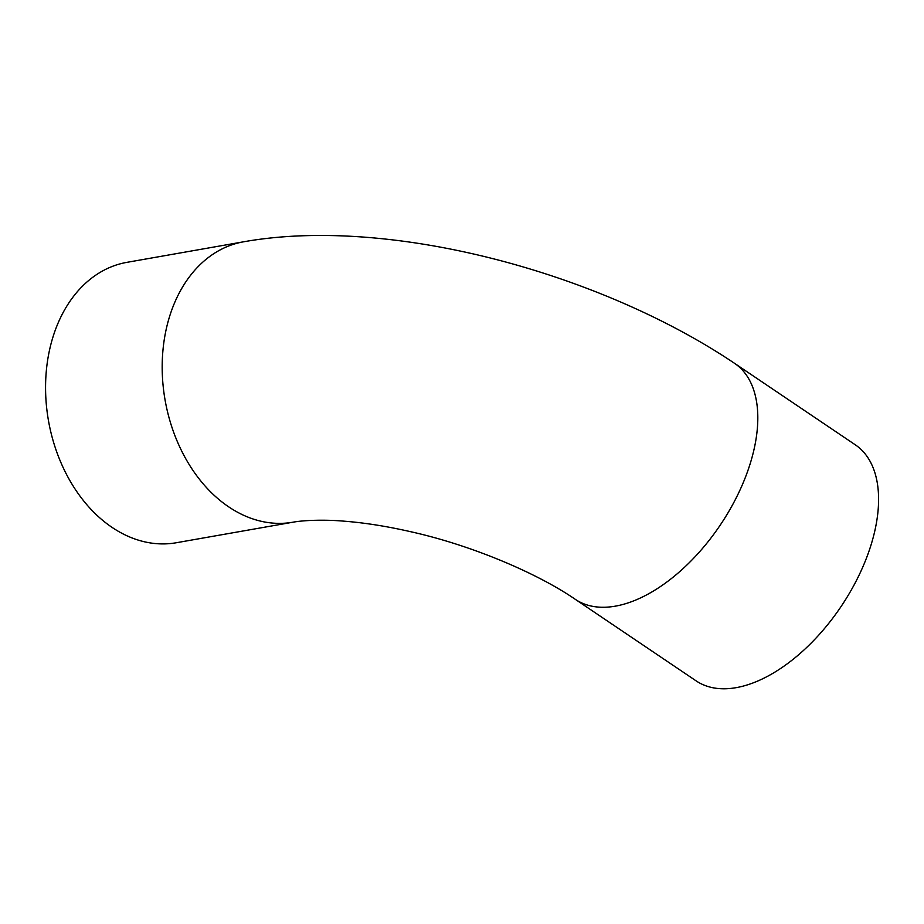 <?xml version="1.0" encoding="UTF-8"?>
<svg xmlns="http://www.w3.org/2000/svg" width="924" height="924" viewBox="0 0 924 924"><rect width="100%" height="100%" fill="white"/><g stroke="black" fill="none" stroke-linecap="round" stroke-linejoin="round"><path stroke-width="1.39" d="M53.234 336.163A142.354 104.712 80 0 0 71.298 482.998A142.354 104.712 80 0 0 176.299 542.746L292.92 522.21A142.354 104.712 -100 0 1 187.918 462.462A142.354 104.712 -100 0 1 169.854 315.627A142.354 104.712 -100 0 1 243.532 241.811L126.911 262.347A142.354 104.712 80 0 0 53.234 336.163M734.557 363.328L855.335 444.837A142.354 78.621 124 0 1 870.674 546.107A142.354 78.621 124 0 1 696.072 680.838L575.294 599.329A142.354 78.621 -56 0 0 749.895 464.599A142.354 78.621 -56 0 0 734.557 363.328C598.66 271.968 388.969 215.881 243.532 241.811M292.92 522.21C304.354 520.096 325.802 519.507 344.733 521.228C365.096 522.822 387.26 526.357 411.226 531.831C471.968 545.391 537.537 573.319 575.294 599.329"/></g></svg>

